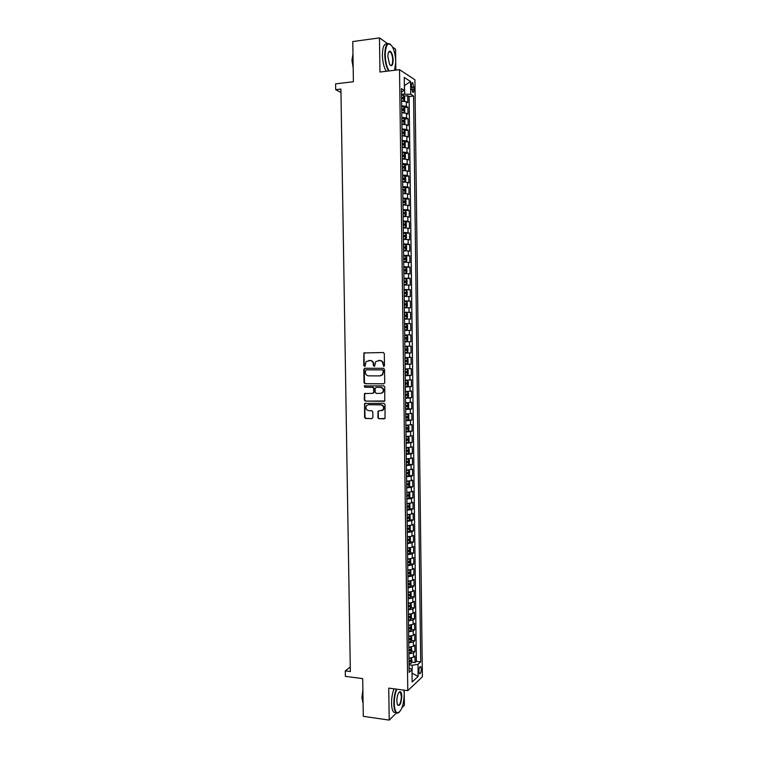 <?xml version="1.0" encoding="UTF-8"?>
<svg xmlns="http://www.w3.org/2000/svg" width="758" height="758" viewBox="0 0 758 758"><rect width="100%" height="100%" fill="white"/><g stroke="black" fill="none" stroke-linecap="round" stroke-linejoin="round"><path stroke-width="1.14" d="M383.766 366.455L384.486 365.659L384.315 353.645L383.254 352.517L363.868 352.953L363.755 365.669L365.005 366.218L366.086 361.604L369.961 360.524C371.97 360.742 373.097 361.936 373.324 364.124L373.353 365.669L374.613 366.209L375.665 361.623L379.616 360.505C381.634 360.713 382.762 361.917 382.998 364.105L383.766 366.455M389.404 51.989L389.119 51.421M421.334 669.001L420.766 666.633C419.705 666.386 419.079 667.94 418.871 671.285L419.439 673.654C420.5 673.89 421.135 672.337 421.334 669.001M377.901 417.62L378.953 418.757L385.007 418.473L385.036 404.497L383.974 403.351L364.598 403.436L364.551 417.336L365.593 418.473L371.865 418.606L372.879 417.516L372.794 411.859L371.752 410.722L368.634 410.665C366.01 409.907 365.299 408.24 366.493 405.663L368.54 404.687L380.8 404.876C383.415 405.606 384.154 407.254 383.017 409.841L378.043 411.234L377.901 417.62L379.388 418.662L384.202 418.871M387.717 43.708L379.474 37.9L352.773 41.538L353.399 81.741L335.604 83.863L335.699 89.681L340.911 89.065L350.348 671.531L345.269 670.877L345.364 676.363L362.703 678.609L363.29 716.329L389.205 720.1L396.519 712.946M379.474 37.9L379.966 72.048L399.532 69.66L407.785 690.642L388.75 688.112L389.205 720.1M383.7 383.861L384.732 382.743L384.543 369.421L383.482 368.293L364.825 368.274L363.812 369.392L364.02 382.61L365.062 383.728L383.974 383.823M384.789 386.968L384.742 400.991L365.328 401.115L364.285 399.987L364.456 393.591L372.728 393.326L373.741 392.208L373.685 388.456L372.642 387.319L364.806 387.253L364.257 385.936L383.728 385.841L384.789 386.968M402.072 707.508L404.384 705.243L404.241 694.944M395.704 60.991L395.553 49.213L392.559 47.11M411.708 662.132L415.062 662.53L414.977 656.002L413.546 657.252L413.489 652.875L408.913 653.832M411.547 651.255L414.92 651.643L414.834 645.096L413.404 646.309L413.347 641.931L408.77 642.86M411.386 640.358L414.778 640.737L414.692 634.19L413.262 635.356L413.205 630.969L408.619 631.869M411.224 629.453L414.635 629.822L414.55 623.265L413.119 624.393L413.063 619.997L408.477 620.868M411.063 618.537L414.493 618.888L414.408 612.322L412.977 613.411L412.921 609.015L408.335 609.849M410.902 607.603L414.351 607.944L414.266 601.378L412.835 602.42L412.778 598.024L408.183 598.829M410.732 596.669L414.209 596.991L414.124 590.416L412.693 591.42L412.636 587.014L408.041 587.791M410.571 585.716L414.067 586.029L413.982 579.444L412.551 580.401L412.494 575.995L407.889 576.743M410.4 574.744L413.925 575.047L413.849 568.453L412.409 569.381L412.343 564.966L407.747 565.676M410.239 563.772L413.792 564.056L413.707 557.462L412.257 558.333L412.2 553.918L407.605 554.6M410.069 552.781L413.65 553.056L413.565 546.442L412.115 547.285L412.058 542.861L407.453 543.514M409.898 541.78L413.508 542.036L413.423 535.423L411.973 536.219L411.916 531.794L407.311 532.41M409.727 530.771L413.366 531.007L413.281 524.384L411.831 525.142L411.774 520.708L407.16 521.305M409.557 519.742L413.224 519.969L413.138 513.337L411.689 514.057L411.632 509.613L407.018 510.172M409.386 508.703L413.072 508.921L412.987 502.279L411.547 502.952L411.49 498.508L406.866 499.039M409.216 497.655L412.93 497.854L412.845 491.212L411.395 491.838L411.338 487.385L406.724 487.887M409.036 486.589L412.788 486.778L412.703 480.127L411.253 480.714L411.196 476.261L406.572 476.725M408.865 475.522L412.646 475.683L412.56 469.031L411.111 469.572L411.054 465.109L406.421 465.545M408.685 464.436L412.504 464.588L412.418 457.917L410.969 458.419L410.912 453.957L406.279 454.364M408.505 453.331L412.361 453.474L412.276 446.794L410.817 447.258L410.76 442.786L406.127 443.165M406.117 442.501L412.219 442.34L412.134 435.661L410.675 436.077L410.618 431.605L405.985 431.946M408.098 431.103L412.077 431.207L411.992 424.518L410.533 424.887L410.476 420.406L405.833 420.718M407.605 419.96L411.935 420.055L411.84 413.356L410.381 413.688L410.324 409.197L405.682 409.481M406.743 408.799L411.784 408.884L411.698 402.185L410.239 402.47L410.182 397.978L405.539 398.234M407.728 397.429L407.662 391.867L408.458 392.834L408.505 396.188L407.709 397.457L405.53 397.609L411.641 397.713L411.556 390.995L410.097 391.242L410.04 386.751L405.388 386.968M405.378 386.466L411.499 386.523L411.414 379.796L409.945 380.004L409.889 375.504L405.236 375.684M405.236 375.295L411.357 375.314L411.272 368.587L409.803 368.748L409.746 364.247L405.094 364.399M405.085 364.105L411.206 364.105L411.12 357.369L409.652 357.482L409.595 352.972L404.943 353.095M404.943 352.906L411.063 352.877L410.978 346.131L409.51 346.207L409.453 341.687L404.791 341.782M404.791 341.697L410.921 341.631L410.836 334.884L409.367 334.913L409.301 330.393L404.639 330.45M409.301 330.393L410.779 330.384L410.684 323.619L404.554 323.732M404.554 323.647L409.216 323.609L409.159 319.08L410.628 319.118L410.542 312.353L404.402 312.486M404.402 312.296L409.074 312.287L409.007 307.757L410.485 307.833L410.4 301.059L404.26 301.229M404.251 300.935L408.922 300.964L408.865 296.425L410.334 296.549L410.249 289.764L404.109 289.954M404.099 289.556L408.78 289.613L408.714 285.074L410.192 285.235L410.106 278.451L403.957 278.669M403.948 278.177L408.628 278.262L408.571 273.714L410.05 273.922L409.955 267.129L403.806 267.375L406.004 267.489L406.838 268.749L406.885 272.16L406.099 273.155L403.881 273.098M403.806 266.769L408.477 266.892L408.42 262.344L409.898 262.59L409.813 255.787L404.744 256.014M403.654 255.361L408.335 255.512L408.278 250.955L409.756 251.249L409.671 244.436L405.303 244.654M403.502 243.934L408.183 244.114L408.126 239.556L409.604 239.898L409.519 233.076L405.511 233.293M403.351 232.488L408.041 232.706L407.975 228.139L409.462 228.528L409.377 221.696L405.445 221.933M403.199 221.033L407.889 221.289L407.832 216.712L409.311 217.148L409.225 210.307L405.331 210.563M403.048 209.568L407.738 209.852L407.681 205.276L409.168 205.75L409.083 198.909L405.217 199.174M402.896 198.094L407.596 198.406L407.529 193.821L409.017 194.342L408.932 187.491L405.094 187.776M402.744 186.601L407.444 186.951L407.387 182.356L408.875 182.924L408.789 176.064L404.98 176.358M402.593 175.089L407.292 175.477L407.236 170.882L408.723 171.488L408.638 164.619L404.857 164.931M402.441 163.576L407.15 163.984L407.084 159.388L408.581 160.042L408.486 153.173L404.744 153.495M402.29 152.036L406.999 152.491L406.942 147.886L408.429 148.587L408.344 141.699L404.62 142.04M402.138 140.495L406.847 140.979L406.79 136.364L408.278 137.113L408.192 130.224L404.497 130.575M401.977 128.936L406.695 129.447L406.639 124.833L408.136 125.629L408.041 118.731L404.374 119.101M401.825 117.367L406.553 117.907L406.487 113.293L407.984 114.126L407.899 107.219L406.402 106.357L401.674 105.779M404.251 107.608L407.899 107.219M411.471 85.446L412.684 92.268C413.498 92.732 413.944 91.841 414.001 89.577L412.788 82.755C411.973 82.281 411.537 83.181 411.471 85.446M399.532 69.66L414.91 79.789L422.396 676.771L407.785 690.642M415.062 662.53L416.36 661.374L420.699 661.895L413.565 96.039L410.732 94.295L401.522 94.134M420.699 661.895L417.999 664.34L418.151 676.373L412.144 682.001L411.992 669.778L409.159 672.337L401.446 88.601L404.421 90.429L404.251 77.449L410.571 81.532L410.732 94.295M416.36 661.374L409.112 96.531L407.747 95.698L407.842 102.614L406.335 101.733L401.617 101.136M406.553 117.907L408.041 118.731M406.695 129.447L408.192 130.224M406.847 140.979L408.344 141.699M406.999 152.491L408.486 153.173M407.15 163.984L408.638 164.619M407.292 175.477L408.789 176.064M407.444 186.951L408.932 187.491M407.596 198.406L409.083 198.909M407.738 209.852L409.225 210.307M407.889 221.289L409.377 221.696M408.041 232.706L409.519 233.076M408.183 244.114L409.671 244.436M408.335 255.512L409.813 255.787M408.477 266.892L409.955 267.129M408.628 278.262L410.106 278.451M408.78 289.613L410.249 289.764M408.922 300.964L410.4 301.059M409.074 312.287L410.542 312.353M409.216 323.609L410.684 323.619M410.921 341.631L409.453 341.687M411.063 352.877L409.595 352.972M411.206 364.105L409.746 364.247M411.357 375.314L409.889 375.504M411.499 386.523L410.04 386.751M411.641 397.713L410.182 397.978M411.784 408.884L410.324 409.197M411.935 420.055L410.476 420.406M412.077 431.207L410.618 431.605M412.219 442.34L410.76 442.786M412.361 453.474L410.912 453.957M412.504 464.588L411.054 465.109M412.646 475.683L411.196 476.261M412.788 486.778L411.338 487.385M412.93 497.854L411.49 498.508M413.072 508.921L411.632 509.613M413.224 519.969L411.774 520.708M413.366 531.007L411.916 531.794M413.508 542.036L412.058 542.861M413.65 553.056L412.2 553.918M413.792 564.056L412.343 564.966M413.925 575.047L412.494 575.995M414.067 586.029L412.636 587.014M414.209 596.991L412.778 598.024M414.351 607.944L412.921 609.015M414.493 618.888L413.063 619.997M414.635 629.822L413.205 630.969M414.778 640.737L413.347 641.931M414.92 651.643L413.489 652.875M412.03 672.877L412.257 665.24L409.055 664.851M404.81 93.765L404.355 85.417M404.365 85.663L410.571 81.532M401.494 91.974L404.421 90.429M395.828 70.106L395.733 62.914M404.222 693.144L404.185 690.159M350.272 667.021L345.269 670.877M335.699 89.681L340.958 92.419M412.03 673.218L418.151 676.373M409.093 667.77L411.992 669.778M404.118 96.105L407.747 95.698M409.112 96.531L413.565 96.039M406.487 113.293L401.768 112.734M406.639 124.833L401.92 124.312M406.79 136.364L402.072 135.871M406.942 147.886L402.223 147.422M407.084 159.388L402.375 158.962M407.236 170.882L402.526 170.484M407.387 182.356L402.678 181.996M407.529 193.821L402.83 193.498M407.681 205.276L402.981 204.982M407.832 216.712L403.133 216.447M407.975 228.139L403.284 227.912M408.126 239.556L403.436 239.357M408.278 250.955L403.588 250.784M408.42 262.344L403.739 262.211M408.571 273.714L403.891 273.61M408.714 285.074L404.042 285.008M408.865 296.425L404.194 296.387M409.007 307.757L404.346 307.757M409.159 319.08L404.488 319.109M404.706 334.979L409.367 334.913M404.848 346.311L409.51 346.207M404.999 357.615L409.652 357.482M405.151 368.919L409.803 368.748M405.303 380.203L409.945 380.004M405.445 391.469L410.097 391.242M405.596 402.735L410.239 402.47M405.748 413.982L410.381 413.688M405.89 425.21L410.533 424.887M406.042 436.437L410.675 436.077M406.193 447.646L410.817 447.258M406.335 458.836L410.969 458.419M406.487 470.017L411.111 469.572M406.629 481.188L411.253 480.714M406.781 492.349L411.395 491.838M406.923 503.492L411.547 502.952M407.074 514.625L411.689 514.057M407.217 525.749L411.831 525.142M407.368 536.854L411.973 536.219M407.51 547.949L412.115 547.285M407.662 559.034L412.257 558.333M407.804 570.101L412.409 569.381M407.956 581.159L412.551 580.401M408.098 592.206L412.693 591.42M408.24 603.235L412.835 602.42M408.391 614.264L412.977 613.411M408.534 625.265L413.119 624.393M408.676 636.265L413.262 635.356M408.827 647.247L413.404 646.309M408.969 658.219L413.546 657.252M412.257 665.24L417.999 664.34M384.05 366.389L383.444 364.067C383.207 361.879 382.079 360.675 380.052 360.467L379.616 360.505M378.498 360.467L380.052 360.467M368.871 360.495L370.416 360.495C372.424 360.704 373.542 361.898 373.779 364.077L374.367 366.389M364.835 352.631L364.029 353.73L364.219 365.631L364.778 366.389M364.996 368.274L364.276 369.354L364.475 382.544L365.517 383.671L384.05 383.804M383.093 370.662L382.354 369.866L365.981 369.847L365.299 372.254C365.527 374.433 366.645 375.627 368.644 375.854L379.834 375.892L382.288 374.717L383.539 370.615L382.354 369.866M366.304 369.819L382.79 369.819M380.431 375.845L382.733 374.67L383.122 372.301M383.539 370.615L383.557 372.244M384.353 401.304L365.328 401.115M365.29 393.241L364.655 394.274L364.74 399.911L365.782 401.039M373.173 393.25L374.196 392.142L374.139 388.39L373.088 387.253L364.806 387.253M364.949 385.689L365.261 387.186M380.582 393.411L382.676 392.388C383.87 389.783 383.141 388.115 380.497 387.385L376.158 387.347L375.134 388.466L375.191 392.227L376.243 393.364L380.582 393.411M381.236 393.326L383.112 392.322C384.306 389.716 383.576 388.049 380.933 387.319L380.497 387.385M376.319 387.329L380.933 387.319M378.858 410.855L378.261 411.859L378.337 417.516M381.662 410.779L383.453 409.756C384.59 407.169 383.851 405.521 381.246 404.791L380.8 404.876M368.274 404.696L381.246 404.791M365.413 403.076L364.806 404.09L365.005 417.241L366.048 418.378L371.865 418.606M403.796 101.174L404.639 100.501L404.601 97.033L403.758 95.385L401.532 94.987M403.834 101.174L401.607 100.786M401.579 98.578L403.36 98.805L403.389 97.431L401.56 97.185M401.569 97.555L402.327 98.464M394.634 70.257L395.733 61.967C395.553 55.921 394.454 50.89 392.426 46.854C388.229 41.245 385.831 43.926 385.206 54.889C385.452 61.692 386.741 67.045 389.081 70.93M388.551 70.996C386.248 66.969 384.979 61.587 384.751 54.841C385.017 45.783 386.864 42.23 390.304 44.163L390.673 44.514M393.156 60.233C392.852 65.7 391.649 67.026 389.536 64.222L387.888 56.698C387.916 53.344 388.522 51.497 389.688 51.146C391.64 51.743 392.796 54.775 393.156 60.233M390.18 65.169C391.753 65.974 392.597 64.307 392.71 60.185C392.53 56.215 391.715 53.448 390.275 51.876L388.664 52.037M353.124 64.117L352.972 54.254M353.19 68.059L351.949 60.289L352.963 53.894M386.201 71.28C383.889 67.263 382.619 61.881 382.392 55.145C382.563 46.882 384.202 43.168 387.291 44.021M396.775 689.183C395.117 693.399 394.283 698.175 394.274 703.5C394.482 709.412 395.638 712.548 397.742 712.899C401.617 711.118 403.777 704.826 404.241 694.034L403.938 690.131M399.248 712.255L397.391 713.202L396.083 712.605C394.7 711.108 393.952 708.095 393.838 703.576C393.838 698.232 394.662 693.418 396.311 689.117M401.797 696.356C401.124 703.992 399.656 706.759 397.391 704.656L396.813 701.084C397.069 695.636 398.149 692.49 400.072 691.647C401.124 691.836 401.702 693.409 401.797 696.356M397.675 705.12C399.741 705.509 400.973 702.619 401.37 696.431L400.328 692.234L399.078 692.206M363.091 703.585L362.94 694.347M363.016 703.178L361.907 697.578L362.874 690.007M393.8 712.274L396.083 712.605L393.8 712.274C392.407 710.786 391.649 707.773 391.545 703.253C391.545 697.919 392.369 693.106 394.027 688.814M403.777 112.752L404.791 112.032L404.753 108.574L403.929 106.992L401.683 106.575M403.986 112.734L401.759 112.364M403.929 106.992L404.005 112.715M401.731 110.166L403.512 110.374L403.54 109L401.712 108.773M401.721 109.124L402.479 110.033M403.73 124.312L404.943 123.554L404.895 120.105L404.061 118.504L401.835 118.144M404.08 118.542L404.156 124.255L401.911 123.933M401.882 121.735L403.663 121.934L403.701 120.56L401.863 120.342M401.873 120.674L402.631 121.593M403.644 135.871L405.094 135.066L405.047 131.617L404.213 130.044L401.996 129.703M402.631 135.862L402.072 135.786M404.279 135.805L402.072 135.483M402.043 133.285L403.815 133.474L403.853 132.11L402.024 131.901M402.024 132.214L402.782 133.133M403.502 147.412L405.246 146.559L405.198 143.12L404.355 141.566L402.147 141.253M402.924 147.412L402.223 147.308M404.431 147.327L402.223 147.024M402.195 144.835L403.967 145.005L404.014 143.641L402.176 143.442M402.176 143.745L402.934 144.664M403.275 158.943L405.397 158.043L405.35 154.604L404.507 153.078L402.299 152.784M403.19 158.943L402.375 158.82M404.582 158.829L402.375 158.555M402.346 156.356L404.118 156.527L404.166 155.163L402.327 154.983M402.327 155.257L403.085 156.186M402.526 170.313L404.734 170.323L405.549 169.517L405.502 166.078L404.687 164.619L402.451 164.306M404.734 170.323L402.526 170.067M402.498 167.878L404.27 168.03L404.327 166.675L402.479 166.495M402.479 166.76L403.237 167.689M402.678 181.797L404.886 181.806L405.691 180.972L405.653 177.533L404.81 176.064L402.602 175.818M404.886 181.806L402.678 181.569M402.65 179.381L404.421 179.513L404.478 178.168L402.631 177.997M402.631 178.244L403.389 179.182M402.83 193.271L405.037 193.271L405.843 192.418L405.795 188.988L404.98 187.577L402.754 187.311M405.037 193.271L402.83 193.053M404.98 187.577L405.056 193.252M402.801 190.874L404.564 190.997L404.63 189.652L402.782 189.491M402.782 189.718L403.54 190.656M402.981 204.726L405.189 204.726L405.994 203.845L405.947 200.415L405.113 199.003L402.905 198.795M405.132 199.041L405.208 204.707L402.981 204.527M402.953 202.348L404.715 202.462L404.791 201.116L402.934 200.974M402.934 201.173L403.682 202.121M403.133 216.172L405.341 216.172L406.146 215.263L406.099 211.842L405.265 210.449L403.057 210.26M405.341 216.172L403.133 215.992M403.104 213.813L404.867 213.917L404.943 212.572L403.085 212.439M403.085 212.628L403.834 213.576M403.284 227.599L405.483 227.599L406.288 226.67L406.25 223.25L405.407 221.886L403.209 221.715M405.483 227.599L403.284 227.438M403.256 225.259L405.018 225.353L405.094 224.008L403.237 223.894M403.237 224.055L403.986 225.022M403.436 239.016L405.634 239.007L406.44 238.059L406.392 234.639L405.577 233.341L403.36 233.161M405.634 239.007L403.436 238.874M405.577 233.341L405.653 238.988M403.408 236.704L405.17 236.78L405.255 235.435L403.389 235.331M403.389 235.482L404.128 236.449M403.588 250.424L405.786 250.415L406.591 249.439L406.544 246.028L405.71 244.711L403.512 244.588M405.786 250.415L403.588 250.292M403.559 248.122L405.322 248.188L405.407 246.852L403.54 246.757M403.54 246.89L404.279 247.866M403.739 261.813L405.937 261.804L406.733 260.799L406.695 257.398L405.862 256.109L403.654 256.005M405.881 256.138L405.956 261.775L403.73 261.7M403.701 259.539L405.464 259.587L405.558 258.251L403.692 258.165M403.692 258.288L404.421 259.264M406.032 267.517L406.099 273.155L403.881 273.193M403.853 270.938L405.615 270.976L405.71 269.64L403.834 269.573M403.843 269.668L404.564 270.663M404.033 284.563L406.231 284.544L407.037 283.492L406.989 280.1L406.155 278.859L403.957 278.792M406.174 278.887L406.25 284.515L404.033 284.487M404.005 282.317L405.767 282.346L405.871 281.019L403.986 280.953M403.986 281.038L404.715 282.042M404.185 295.914L406.383 295.885L407.179 294.824L407.131 291.423L406.307 290.219L404.109 290.172M406.383 295.885L404.185 295.857M404.156 293.697L405.918 293.706L406.023 292.38L404.137 292.332M404.137 292.389L404.857 293.412M406.525 307.227L404.336 307.208L406.525 307.227L407.33 306.137L407.283 302.745L406.459 301.561L404.26 301.532M404.308 305.057L406.061 305.057L406.174 303.731L404.289 303.693M404.289 303.74L404.999 304.773M404.488 318.578L406.676 318.549L407.472 317.441L407.434 314.049L406.62 312.921L404.412 312.883M406.676 318.549L404.488 318.559M406.62 312.921L406.695 318.521M404.459 316.399L406.212 316.389L406.326 315.072L404.44 315.044L405.142 316.124M406.828 329.863L404.63 329.891L406.828 329.863L407.624 328.726L407.577 325.343L406.752 324.206L404.564 324.225M404.601 327.731L406.364 327.712L406.478 326.395L404.592 326.376L405.274 327.475M406.894 335.51L404.706 335.548L406.894 335.51L407.728 336.618L407.766 340.001L406.989 341.128L406.923 335.538M406.989 341.128L404.781 341.204M406.629 337.698L405.179 337.717L404.999 339.044L406.506 339.025L406.629 337.698L404.734 337.698M404.933 352.508L407.122 352.442L407.918 351.267L407.87 347.894L407.046 346.804L404.857 346.861M407.046 346.804L404.857 346.842M404.905 350.367L406.658 350.319L406.781 349.002L404.886 349.012M406.781 349.002L405.341 349.012L404.905 350.338M405.085 363.802L407.264 363.717L408.06 362.514L408.022 359.14L407.198 358.079L405.009 358.155M407.198 358.079L405.009 358.117M405.056 361.661L406.809 361.604L406.932 360.287L405.037 360.306M405.502 360.296L405.056 361.613M405.227 375.087L407.416 374.983L408.211 373.751L408.164 370.387L407.34 369.345L405.16 369.449M407.34 369.345L405.151 369.392M405.198 372.945L406.951 372.879L407.084 371.562L405.189 371.591M405.682 371.572L405.198 372.879M405.378 386.353L407.567 386.229L408.354 384.979L408.316 381.615L407.491 380.601L405.303 380.715M407.491 380.601L405.303 380.649M405.35 384.211L407.103 384.135L407.236 382.818L405.331 382.856M405.862 382.847L405.35 384.135M407.662 391.867L405.454 391.981M407.633 391.848L405.454 391.886M405.502 395.468L407.245 395.382L407.387 394.065L405.483 394.122M406.042 394.103L405.502 395.373M405.672 408.846L407.861 408.685L408.647 407.387L408.609 404.033L407.785 403.076L405.606 403.228M407.785 403.076L405.596 403.123M405.653 406.714L407.397 406.61L407.539 405.293L405.634 405.359M406.212 405.341L405.644 406.601M405.824 420.074L408.003 419.894L408.799 418.577L408.751 415.223L407.956 414.313L405.748 414.465M408.022 419.856L407.956 414.313L405.748 414.342M405.795 417.942L407.539 417.829L407.69 416.521L405.776 416.597M406.373 416.578L405.795 417.81M405.975 431.293L408.155 431.084L408.941 429.748L408.894 426.403L408.079 425.494L405.9 425.683M408.079 425.494L405.9 425.541M405.947 429.161L407.69 429.037L407.842 427.73L405.928 427.815M406.544 427.787L405.947 429.019M406.042 436.741L408.221 436.684L408.316 442.236L409.083 440.91L409.045 437.565L408.24 436.703L406.051 436.892M406.089 440.37L407.832 440.237L407.984 438.92L406.08 439.024M406.705 438.996L406.089 440.199M406.269 453.691L408.439 453.445L409.235 452.062L409.187 448.717L408.373 447.855L406.193 448.092M408.373 447.855L406.193 447.921M406.241 451.56L407.984 451.417L408.136 450.1L406.222 450.224M406.866 450.186L406.241 451.38M406.421 464.862L408.59 464.597L409.377 463.195L409.329 459.86L408.515 459.026L406.345 459.282M408.515 459.026L406.335 459.083M406.392 462.74L408.126 462.579L408.287 461.271L406.373 461.404M407.027 461.366L406.383 462.541M406.563 476.033L408.733 475.749L409.519 474.328L409.481 470.983L408.666 470.178L406.487 470.453M408.666 470.178L406.487 470.235M406.534 473.911L408.278 473.741L408.439 472.433L406.515 472.575M407.179 472.537L406.534 473.693M406.714 487.186L408.884 486.882L409.671 485.433L409.623 482.107L408.808 481.311L406.639 481.614M408.808 481.311L406.639 481.377M406.686 485.063L408.42 484.883L408.59 483.576L406.667 483.727M407.34 483.689L406.676 484.836M406.856 498.328L409.026 498.006L409.813 496.537L409.765 493.202L408.95 492.444L406.781 492.757M408.95 492.444L406.781 492.51M406.828 496.206L408.571 496.016L408.733 494.709L406.809 494.87M407.491 494.832L406.828 495.959M407.008 509.452L409.168 509.111L409.955 507.623L409.917 504.297L409.102 503.558L406.932 503.89M409.102 503.558L407.804 503.483M407.728 503.483L406.932 503.625M406.98 507.339L408.714 507.13L408.884 505.832L406.961 506.003M407.643 505.956L406.97 507.074M407.15 520.566L409.32 520.206L410.106 518.699L410.059 515.374L409.244 514.663L407.074 515.014M409.244 514.663L408.325 514.606M407.757 514.625L407.074 514.729M407.122 518.463L408.856 518.245L409.036 516.937L407.103 517.127M407.804 517.07L407.122 518.178M407.302 531.671L409.462 531.292L410.249 529.757L410.201 526.44L409.386 525.749L407.226 526.118M409.386 525.749L408.761 525.711M407.766 525.749L407.217 525.825M407.273 529.567L409.007 529.34L409.178 528.032L407.254 528.231M407.956 528.174L407.264 529.264M407.444 542.766L409.604 542.358L410.391 540.805L410.343 537.488L409.538 536.825L407.368 537.223M407.416 540.653L409.149 540.416L409.329 539.109L407.397 539.326M408.107 539.27L407.416 540.34M407.596 553.842L409.756 553.416L410.533 551.843L410.495 548.536L409.699 547.911L407.52 548.299M409.775 553.378L409.481 547.873M407.567 551.739L409.292 551.483L409.481 550.185L407.548 550.412M408.259 550.346L407.558 551.398M407.738 564.909L409.898 564.464L410.675 562.872L410.637 559.565L409.822 558.94L407.662 559.376M407.709 562.806L409.443 562.54L409.623 561.242L407.69 561.479M408.41 561.413L407.709 562.455M409.926 570.007L407.813 570.433M410.059 575.455L409.993 570.007L410.779 570.575L410.827 573.882L410.04 575.502L407.88 575.957M407.851 573.863L409.585 573.588L409.775 572.281L407.842 572.536M408.553 572.47L407.851 573.493M410.012 581.073L407.956 581.481M410.173 581.054L410.921 581.585L410.969 584.882L410.182 586.521L408.031 587.005M408.003 584.901L409.727 584.617L409.917 583.319L407.984 583.575M408.704 583.508L407.994 584.522M410.087 592.121L408.098 592.519M410.353 592.093L411.063 592.576L411.111 595.864L410.334 597.531L408.174 598.024M408.145 595.93L409.879 595.636L410.069 594.338L408.126 594.613M408.856 594.537L408.145 595.532M410.163 603.16L408.249 603.539M410.533 603.112L411.206 603.548L411.253 606.845L410.476 608.522L408.316 609.044M408.297 606.95L410.021 606.646L410.211 605.339L408.278 605.633M408.998 605.557L408.287 606.533M410.249 614.179L408.391 614.548M410.713 614.122L411.357 614.52L411.395 617.808L410.618 619.513L408.467 620.044M408.439 617.96L410.163 617.637L410.362 616.339L408.42 616.642M409.149 616.557L408.429 617.524M410.315 625.198L408.534 625.549M410.902 625.123L411.499 625.473L411.537 628.761L410.76 630.485L408.609 631.035M408.581 628.95L410.305 628.619L410.504 627.321L408.562 627.633M410.305 628.619L408.581 628.505M410.391 636.199L408.685 636.53M411.092 636.104L411.641 636.417L411.679 639.695L410.902 641.448L408.751 642.017M408.723 639.932L410.448 639.591L410.656 638.283L408.714 638.615M410.448 639.591L408.723 639.468M410.466 647.19L408.827 647.503M411.281 647.076L411.821 650.62L411.044 652.392L408.903 652.989M408.875 650.904L410.599 650.553L410.798 649.246L408.856 649.587M410.599 650.553L408.865 650.421M410.542 658.162L408.969 658.465M411.471 658.039L411.964 661.535L411.187 663.326L409.045 663.942M409.017 661.857L410.741 661.497L410.94 660.19L408.998 660.55M410.741 661.497L409.007 661.355M406.402 106.357L406.335 101.733M411.49 87.331L413.972 87.047M411.679 89.832L414.001 89.577M403.853 101.155L403.777 95.423M401.806 97.583L403.341 97.412M401.958 109.143L403.493 108.981M402.119 120.702L403.644 120.541M404.308 135.786L404.232 130.082M402.271 132.233L403.796 132.091M404.459 147.308L404.384 141.604M402.422 143.764L403.948 143.622M404.611 158.81L404.535 153.116M402.574 155.276L404.099 155.144M404.753 170.304L404.687 164.619M402.725 166.769L404.251 166.646M404.905 181.787L404.829 176.102M402.877 178.253L404.402 178.139M403.029 189.727L404.554 189.623M403.18 201.192L404.696 201.088M405.359 216.144L405.284 210.487M403.332 212.638L404.848 212.543M405.511 227.571L405.435 221.914M403.474 224.065L404.999 223.98M403.626 235.492L405.151 235.406M405.805 250.386L405.729 244.749M403.777 246.9L405.303 246.824M403.929 258.288L405.454 258.222M404.08 269.668L405.596 269.611M404.232 281.038L405.748 280.981M406.402 295.866L406.326 290.248M404.384 292.399L405.9 292.351M406.553 307.198L406.478 301.589M404.526 303.74L406.042 303.693M404.677 315.063L406.193 315.034M406.847 329.834L406.771 324.234M404.829 326.385L406.345 326.357M404.999 339.044L406.506 339.025M407.141 352.413L407.065 346.832M405.142 350.329L406.658 350.319M407.292 363.688L407.217 358.108M405.293 361.604L406.809 361.604M407.434 374.945L407.359 369.373M405.445 372.87L406.951 372.879M407.586 386.192L407.51 380.63M405.587 384.126L407.103 384.135M405.738 395.363L407.245 395.382M407.88 408.647L407.804 403.095M405.89 406.582L407.397 406.61M406.032 417.8L407.539 417.829M408.174 431.056L408.098 425.513M406.184 429L407.69 429.037M406.326 440.19L407.832 440.237M408.467 453.407L408.391 447.883M406.478 451.361L407.984 451.417M408.609 464.569L408.534 459.045M406.62 462.522L408.126 462.579M408.751 475.711L408.685 470.197M406.771 473.674L408.278 473.741M408.903 486.844L408.827 481.339M406.913 484.807L408.42 484.883M409.045 497.968L408.979 492.463M407.065 495.94L408.571 496.016M409.187 509.073L409.121 503.577M407.207 507.045L408.714 507.13M409.339 520.168L409.263 514.682M407.359 518.15L408.856 518.245M409.481 531.254L409.415 525.768M407.501 529.236L409.007 529.34M409.623 542.321L409.557 536.844M407.652 540.312L409.149 540.416M407.795 551.369L409.292 551.483M409.917 564.426L409.841 558.959M407.937 562.427L409.443 562.54M408.088 573.455L409.585 573.588M410.201 586.484L410.135 581.054M408.23 584.484L409.727 584.617M410.353 597.484L410.277 592.102M408.382 595.494L409.879 595.636M410.495 608.485L410.419 603.131M408.524 606.495L410.021 606.646M410.637 619.466L410.571 614.141M408.666 617.486L410.163 617.637M410.779 630.438L410.713 625.151M410.921 641.401L410.855 636.142M411.063 652.344L410.997 647.124M411.215 663.278L411.139 658.096M420.188 666.557L420.766 666.633M411.973 82.849L412.788 82.755M401.882 97.593L403.389 97.431M390.275 51.876L388.636 52.084M400.328 692.234L399.191 692.082M402.043 109.161L403.54 109M402.204 120.712L403.701 120.56M402.365 132.252L403.853 132.11M402.517 143.783L404.014 143.641M402.678 155.295L404.166 155.163M402.839 166.798L404.327 166.675M403 178.282L404.478 178.168M403.152 189.756L404.63 189.652M403.313 201.211L404.791 201.116M403.474 212.666L404.943 212.572M403.626 224.093L405.094 224.008M403.787 235.52L405.255 235.435M403.938 246.928L405.407 246.852M404.099 258.317L405.558 258.251M404.251 269.706L405.71 269.64M404.412 281.066L405.871 281.019M404.564 292.427L406.023 292.38M404.715 303.769L406.174 303.731M404.876 315.101L406.326 315.072M405.028 326.414L406.478 326.395M405.71 360.287L406.932 360.287M406.26 371.553L407.084 371.562M406.601 382.809L407.236 382.818M406.866 394.056L407.387 394.065"/></g></svg>
